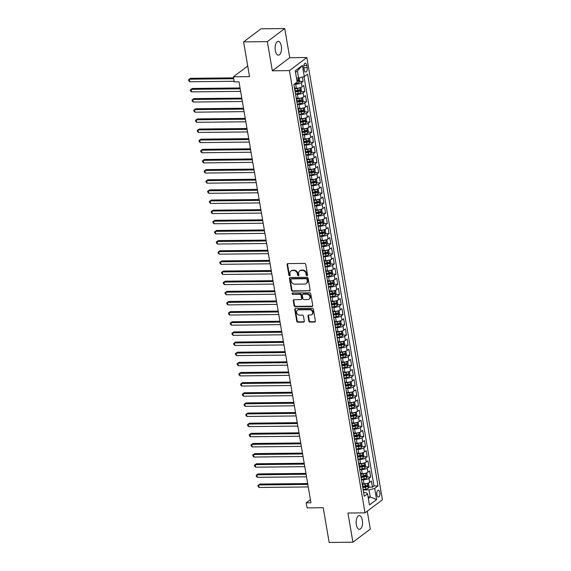 <?xml version="1.0" encoding="UTF-8"?>
<svg xmlns="http://www.w3.org/2000/svg" width="571" height="571" viewBox="0 0 571 571"><rect width="100%" height="100%" fill="white"/><g stroke="black" fill="none" stroke-linecap="round" stroke-linejoin="round"><path stroke-width="0.86" d="M307.005 275.686A0.735 0.621 -126.9 0 0 307.541 274.986L305.728 264.402A1.056 0.885 -126.9 0 0 304.629 263.417L287.841 263.602A1.056 0.885 -126.9 0 0 287.077 264.601L288.883 275.186A0.735 0.621 -126.9 0 0 290.189 275.172L289.954 273.802A3.376 2.826 -126.9 0 1 290.91 271.068A3.376 2.826 -126.9 0 1 292.395 270.583L293.794 270.568A3.376 2.826 -126.9 0 1 297.327 273.723L297.555 275.094A0.735 0.621 -126.9 0 0 298.861 275.079L298.633 273.709A3.376 2.826 -126.9 0 1 299.589 270.975A3.376 2.826 -126.9 0 1 301.067 270.49L302.466 270.476A3.376 2.826 -126.9 0 1 305.999 273.63L306.234 274.994A0.735 0.621 -126.9 0 0 307.005 275.686M299.589 270.975L300.06 270.625A3.376 2.826 -126.9 0 1 301.538 270.133L302.937 270.119A3.376 2.826 -126.9 0 1 306.47 273.273L306.706 274.644A0.735 0.621 -126.9 0 0 307.512 275.329M287.648 263.624A1.056 0.885 -126.9 0 0 287.548 264.252L289.354 274.829A0.735 0.621 -126.9 0 0 290.161 275.522M290.91 271.068L291.381 270.718A3.376 2.826 -126.9 0 1 292.866 270.226L294.265 270.211A3.376 2.826 -126.9 0 1 297.798 273.366L298.026 274.737A0.735 0.621 -126.9 0 0 298.833 275.422M362.364 520.21A6.873 3.205 89.4 0 0 359.28 515.599A6.873 3.205 89.4 0 0 356.347 524.735A6.873 3.205 89.4 0 0 359.43 529.346A6.873 3.205 89.4 0 0 362.364 520.21M281.31 46.015A6.873 3.205 89.4 0 0 278.227 41.398A6.873 3.205 89.4 0 0 275.293 50.541A6.873 3.205 89.4 0 0 278.377 55.151A6.873 3.205 89.4 0 0 281.31 46.015M379.865 492.537A3.44 1.606 89.4 0 0 378.323 490.232A3.44 1.606 89.4 0 0 376.853 494.8A3.44 1.606 89.4 0 0 378.395 497.105A3.44 1.606 89.4 0 0 379.865 492.537M308.832 321.073A1.056 0.885 -126.9 0 0 309.932 322.065L314.642 322.008A1.056 0.885 -126.9 0 0 315.406 321.009L313.393 309.261A1.056 0.885 -126.9 0 0 312.294 308.269L295.507 308.454A1.056 0.885 -126.9 0 0 294.743 309.461L296.749 321.209A1.056 0.885 -126.9 0 0 297.855 322.194L303.544 322.13A1.056 0.885 -126.9 0 0 304.307 321.123L303.444 316.098A1.056 0.885 -126.9 0 0 302.345 315.113L299.525 315.142A2.819 2.363 -126.9 0 1 296.792 313.229A2.819 2.363 -126.9 0 1 297.37 310.224A2.819 2.363 -126.9 0 1 298.612 309.817L309.66 309.696A2.819 2.363 -126.9 0 1 312.394 311.609A2.819 2.363 -126.9 0 1 311.816 314.614A2.819 2.363 -126.9 0 1 310.574 315.021L308.733 315.042A1.056 0.885 -126.9 0 0 307.969 316.048L308.832 321.073L309.296 320.724A1.056 0.885 -126.9 0 0 310.403 321.709L315.113 321.659A1.056 0.885 -126.9 0 0 315.306 321.637M267.349 41.626L272.331 70.79L289.725 57.714L284.743 28.55L267.349 41.626L243.596 41.883L249.534 76.621L233.382 76.799L234.246 81.867L238.999 81.817L310.952 502.758L306.199 502.808L307.07 507.883L323.222 507.712L329.16 542.45L352.914 542.193L370.308 529.117L367.246 511.188M272.331 70.79L289.44 70.604L365.033 512.851L347.925 513.036L352.914 542.193M309.346 291.046A1.056 0.885 -126.9 0 0 310.11 290.039L308.104 278.291A1.056 0.885 -126.9 0 0 306.998 277.306L290.211 277.485A1.056 0.885 -126.9 0 0 289.447 278.491L291.46 290.239A1.056 0.885 -126.9 0 0 292.559 291.224L309.817 290.696A1.056 0.885 -126.9 0 0 310.01 290.668M310.752 293.772L312.758 305.521A1.056 0.885 -126.9 0 1 311.994 306.527L295.207 306.713A1.056 0.885 -126.9 0 1 294.108 305.721L293.244 300.696A1.056 0.885 -126.9 0 1 294.008 299.689L300.817 299.618A1.056 0.885 -126.9 0 0 301.581 298.612L301.01 295.278A1.056 0.885 -126.9 0 0 299.903 294.293L292.816 294.365A0.735 0.621 -126.9 0 1 292.58 292.973L309.646 292.787A1.056 0.885 -126.9 0 1 310.752 293.772M243.596 41.883L260.99 28.807L284.743 28.55M368.78 487.199L372.428 487.163L371.386 481.075L369.673 482.367L368.973 478.312A4.297 1.235 170.3 0 1 363.292 479.761L361.45 479.783M367.046 477.056L370.693 477.021L369.651 470.932L367.938 472.224L367.239 468.163A4.297 1.235 170.3 0 1 361.564 469.619L359.716 469.64M365.312 466.914L368.959 466.878L367.917 460.79L366.204 462.082L365.511 458.021A4.297 1.235 170.3 0 1 359.83 459.477L357.981 459.498M363.577 456.771L367.224 456.736L366.182 450.647L364.469 451.939L363.777 447.878A4.297 1.235 170.3 0 1 358.096 449.334L356.247 449.356M361.85 446.629L365.49 446.586L364.448 440.505L362.735 441.797L362.043 437.736A4.297 1.235 170.3 0 1 356.361 439.192L354.512 439.213M360.115 436.487L363.756 436.444L362.713 430.363L361 431.647L360.308 427.593A4.297 1.235 170.3 0 1 354.627 429.049L352.778 429.071M358.381 426.344L362.021 426.301L360.986 420.22L359.266 421.505L358.574 417.451A4.297 1.235 170.3 0 1 352.892 418.907L351.044 418.921M356.647 416.202L360.287 416.159L359.252 410.071L357.532 411.363L356.839 407.309A4.297 1.235 170.3 0 1 351.158 408.765L349.309 408.779M354.912 406.052L358.552 406.017L357.517 399.928L355.797 401.22L355.105 397.166A4.297 1.235 170.3 0 1 349.423 398.615L347.575 398.637M353.178 395.91L356.825 395.874L355.783 389.786L354.063 391.078L353.37 387.024A4.297 1.235 170.3 0 1 347.689 388.473L345.84 388.494M351.443 385.768L355.091 385.732L354.049 379.644L352.328 380.936L351.636 376.874A4.297 1.235 170.3 0 1 345.955 378.33L344.113 378.352M349.709 375.625L353.356 375.59L352.314 369.501L350.601 370.793L349.902 366.732A4.297 1.235 170.3 0 1 344.22 368.188L342.379 368.209M347.975 365.483L351.622 365.447L350.58 359.359L348.867 360.651L348.167 356.589A4.297 1.235 170.3 0 1 342.486 358.046L340.644 358.067M346.24 355.34L349.887 355.298L348.845 349.216L347.132 350.508L346.44 346.447A4.297 1.235 170.3 0 1 340.759 347.903L338.91 347.925M344.506 345.198L348.153 345.155L347.111 339.074L345.398 340.359L344.706 336.305A4.297 1.235 170.3 0 1 339.024 337.761L337.175 337.782M342.771 335.056L346.419 335.013L345.376 328.932L343.663 330.216L342.971 326.162A4.297 1.235 170.3 0 1 337.29 327.618L335.441 327.633M341.044 324.913L344.684 324.87L343.642 318.782L341.929 320.074L341.237 316.02A4.297 1.235 170.3 0 1 335.555 317.476L333.707 317.49M339.31 314.764L342.95 314.728L341.908 308.64L340.195 309.932L339.502 305.878A4.297 1.235 170.3 0 1 333.821 307.326L331.972 307.348M337.575 304.621L341.215 304.586L340.18 298.497L338.46 299.789L337.768 295.735A4.297 1.235 170.3 0 1 332.086 297.184L330.238 297.205M335.841 294.479L339.481 294.443L338.446 288.355L336.726 289.647L336.034 285.586A4.297 1.235 170.3 0 1 330.352 287.042L328.503 287.063M334.106 284.337L337.746 284.301L336.712 278.213L334.991 279.505L334.299 275.443A4.297 1.235 170.3 0 1 328.618 276.899L326.769 276.921M332.372 274.194L336.019 274.159L334.977 268.07L333.257 269.362L332.565 265.301A4.297 1.235 170.3 0 1 326.883 266.757L325.035 266.778M330.638 264.052L334.285 264.009L333.243 257.928L331.523 259.22L330.83 255.158A4.297 1.235 170.3 0 1 325.149 256.615L323.307 256.636M328.903 253.909L332.55 253.867L331.508 247.785L329.795 249.07L329.096 245.016A4.297 1.235 170.3 0 1 323.414 246.472L321.573 246.494M327.169 243.767L330.816 243.724L329.774 237.643L328.061 238.928L327.361 234.874A4.297 1.235 170.3 0 1 321.68 236.33L319.839 236.344M325.434 233.625L329.082 233.582L328.04 227.494L326.327 228.785L325.634 224.731A4.297 1.235 170.3 0 1 319.953 226.187L318.104 226.202M323.7 223.475L327.347 223.439L326.305 217.351L324.592 218.643L323.9 214.589A4.297 1.235 170.3 0 1 318.218 216.038L316.37 216.059M321.973 213.333L325.613 213.297L324.571 207.209L322.858 208.501L322.165 204.439A4.297 1.235 170.3 0 1 316.484 205.895L314.635 205.917M320.238 203.19L323.878 203.155L322.836 197.066L321.123 198.358L320.431 194.297A4.297 1.235 170.3 0 1 314.749 195.753L312.901 195.774M318.504 193.048L322.144 193.012L321.102 186.924L319.389 188.216L318.697 184.155A4.297 1.235 170.3 0 1 313.015 185.611L311.166 185.632M316.769 182.906L320.41 182.87L319.375 176.782L317.654 178.073L316.962 174.012A4.297 1.235 170.3 0 1 311.281 175.468L309.432 175.49M315.035 172.763L318.675 172.72L317.64 166.639L315.92 167.924L315.228 163.87A4.297 1.235 170.3 0 1 309.546 165.326L307.698 165.347M313.301 162.621L316.941 162.578L315.906 156.497L314.186 157.782L313.493 153.727A4.297 1.235 170.3 0 1 307.812 155.184L305.963 155.205M311.566 152.478L315.213 152.436L314.171 146.354L312.451 147.639L311.759 143.585A4.297 1.235 170.3 0 1 306.077 145.041L304.229 145.055M309.832 142.336L313.479 142.293L312.437 136.205L310.717 137.497L310.024 133.443A4.297 1.235 170.3 0 1 304.343 134.899L302.502 134.913M308.097 132.186L311.745 132.151L310.703 126.063L308.99 127.354L308.29 123.3A4.297 1.235 170.3 0 1 302.609 124.749L300.767 124.771M306.363 122.044L310.01 122.008L308.968 115.92L307.255 117.212L306.556 113.151A4.297 1.235 170.3 0 1 300.881 114.607L299.033 114.628M304.629 111.902L308.276 111.866L307.234 105.778L305.521 107.07L304.828 103.008A4.297 1.235 170.3 0 1 299.147 104.464L297.298 104.486M302.894 101.759L306.541 101.724L305.499 95.635L303.786 96.927L303.094 92.866A4.297 1.235 170.3 0 1 297.412 94.322L295.564 94.343M301.167 91.617L304.807 91.574L303.765 85.493L302.052 86.785A4.297 1.235 170.3 0 1 296.37 88.234L294.793 88.255M369.673 482.367A4.297 1.235 -9.7 0 1 363.991 483.823L362.407 483.837M367.938 472.224A4.297 1.235 -9.7 0 1 362.257 473.68L360.672 473.694M366.204 462.082A4.297 1.235 -9.7 0 1 360.522 463.538L358.938 463.552M364.469 451.939A4.297 1.235 -9.7 0 1 358.788 453.388L357.203 453.41M362.735 441.797A4.297 1.235 -9.7 0 1 357.053 443.246L355.476 443.267M361 431.647A4.297 1.235 -9.7 0 1 355.319 433.103L353.742 433.125M359.266 421.505A4.297 1.235 -9.7 0 1 353.585 422.961L352.007 422.975M357.532 411.363A4.297 1.235 -9.7 0 1 351.85 412.819L350.273 412.833M355.797 401.22A4.297 1.235 -9.7 0 1 350.116 402.676L348.538 402.691M354.063 391.078A4.297 1.235 -9.7 0 1 348.381 392.534L346.804 392.548M352.328 380.936A4.297 1.235 -9.7 0 1 346.647 382.392L345.07 382.406M350.601 370.793A4.297 1.235 -9.7 0 1 344.92 372.249L343.335 372.263M348.867 360.651A4.297 1.235 -9.7 0 1 343.185 362.1L341.601 362.121M347.132 350.508A4.297 1.235 -9.7 0 1 341.451 351.957L339.866 351.979M345.398 340.359A4.297 1.235 -9.7 0 1 339.716 341.815L338.132 341.836M343.663 330.216A4.297 1.235 -9.7 0 1 337.982 331.672L336.405 331.687M341.929 320.074A4.297 1.235 -9.7 0 1 336.248 321.53L334.67 321.544M340.195 309.932A4.297 1.235 -9.7 0 1 334.513 311.388L332.936 311.402M338.46 299.789A4.297 1.235 -9.7 0 1 332.779 301.245L331.201 301.26M336.726 289.647A4.297 1.235 -9.7 0 1 331.044 291.103L329.467 291.117M334.991 279.505A4.297 1.235 -9.7 0 1 329.31 280.961L327.733 280.975M333.257 269.362A4.297 1.235 -9.7 0 1 327.576 270.811L325.998 270.832M331.523 259.22A4.297 1.235 -9.7 0 1 325.841 260.669L324.264 260.69M329.795 249.07A4.297 1.235 -9.7 0 1 324.114 250.526L322.529 250.548M328.061 238.928A4.297 1.235 -9.7 0 1 322.379 240.384L320.795 240.398M326.327 228.785A4.297 1.235 -9.7 0 1 320.645 230.241L319.061 230.256M324.592 218.643A4.297 1.235 -9.7 0 1 318.911 220.099L317.326 220.113M322.858 208.501A4.297 1.235 -9.7 0 1 317.176 209.957L315.599 209.971M321.123 198.358A4.297 1.235 -9.7 0 1 315.442 199.814L313.864 199.829M319.389 188.216A4.297 1.235 -9.7 0 1 313.707 189.672L312.13 189.686M317.654 178.073A4.297 1.235 -9.7 0 1 311.973 179.522L310.396 179.544M315.92 167.924A4.297 1.235 -9.7 0 1 310.239 169.38L308.661 169.401M314.186 157.782A4.297 1.235 -9.7 0 1 308.504 159.238L306.927 159.259M312.451 147.639A4.297 1.235 -9.7 0 1 306.77 149.095L305.192 149.11M310.717 137.497A4.297 1.235 -9.7 0 1 305.035 138.953L303.458 138.967M308.99 127.354A4.297 1.235 -9.7 0 1 303.308 128.81L301.724 128.825M307.255 117.212A4.297 1.235 -9.7 0 1 301.574 118.668L299.989 118.682M305.521 107.07A4.297 1.235 -9.7 0 1 299.839 108.526L298.255 108.54M303.786 96.927A4.297 1.235 -9.7 0 1 298.105 98.383L296.52 98.398M303.893 67.635L304.272 69.869A3.333 1.556 89.4 0 0 305.763 72.103A3.333 1.556 89.4 0 0 307.184 67.678L306.805 65.444A3.333 1.556 89.4 0 0 305.314 63.21A3.333 1.556 89.4 0 0 303.893 67.635M289.44 70.604L306.834 57.528L382.427 499.775L365.033 512.851M372.428 487.163L373.998 485.978L377.995 485.935L307.598 74.123L304.307 76.593L298.626 78.049L296.499 78.07M377.995 485.935L374.697 488.412L376.61 499.568L369.458 504.942L367.553 493.779L364.262 496.256L293.872 84.444L297.163 81.967L295.257 70.811L302.402 65.437L304.307 76.593M299.432 81.475L303.073 81.432L301.36 82.724A4.297 1.235 170.3 0 1 295.678 84.18L294.201 84.194M294.315 87.042A4.297 1.235 170.3 0 1 294.643 87.413L295.343 91.474A4.297 1.235 170.3 0 1 295.15 91.938M294.643 87.413A4.297 1.235 170.3 0 1 294.458 87.877M304.807 91.574L303.094 92.866M306.541 101.724L304.828 103.008M308.276 111.866L306.556 113.151M310.01 122.008L308.29 123.3M311.745 132.151L310.024 133.443M313.479 142.293L311.759 143.585M315.213 152.436L313.493 153.727M316.941 162.578L315.228 163.87M318.675 172.72L316.962 174.012M320.41 182.87L318.697 184.155M322.144 193.012L320.431 194.297M323.878 203.155L322.165 204.439M325.613 213.297L323.9 214.589M327.347 223.439L325.634 224.731M329.082 233.582L327.361 234.874M330.816 243.724L329.096 245.016M332.55 253.867L330.83 255.158M334.285 264.009L332.565 265.301M336.019 274.159L334.299 275.443M337.746 284.301L336.034 285.586M339.481 294.443L337.768 295.735M341.215 304.586L339.502 305.878M342.95 314.728L341.237 316.02M344.684 324.87L342.971 326.162M346.419 335.013L344.706 336.305M348.153 345.155L346.44 346.447M349.887 355.298L348.167 356.589M351.622 365.447L349.902 366.732M353.356 375.59L351.636 376.874M355.091 385.732L353.37 387.024M356.825 395.874L355.105 397.166M358.552 406.017L356.839 407.309M360.287 416.159L358.574 417.451M362.021 426.301L360.308 427.593M363.756 436.444L362.043 437.736M365.49 446.586L363.777 447.878M367.224 456.736L365.511 458.021M368.959 466.878L367.239 468.163M370.693 477.021L368.973 478.312M373.998 485.978L304.036 76.664M303.073 81.432L302.33 77.099M368.102 496.984L370.236 496.963L369.016 489.861L363.185 489.925M298.626 78.049L297.412 70.954L295.521 72.374M289.725 57.714L306.834 57.528M310.417 499.639L306.199 502.808M247.721 66.015L233.382 76.799M368.345 498.383L370.236 496.963L376.61 499.568M363.613 492.43L365.633 492.409L367.553 493.779M296.049 97.184A4.297 1.235 170.3 0 1 296.378 97.555A4.297 1.235 170.3 0 1 296.192 98.019M297.784 107.327A4.297 1.235 170.3 0 1 298.112 107.698A4.297 1.235 170.3 0 1 297.926 108.162M296.884 102.081A4.297 1.235 -9.7 0 0 297.077 101.617L296.378 97.555M299.518 117.469A4.297 1.235 170.3 0 1 299.846 117.847A4.297 1.235 170.3 0 1 299.661 118.304M298.619 112.223A4.297 1.235 -9.7 0 0 298.804 111.759L298.112 107.698M301.252 127.611A4.297 1.235 170.3 0 1 301.581 127.99A4.297 1.235 170.3 0 1 301.395 128.454M300.353 122.365A4.297 1.235 -9.7 0 0 300.539 121.901L299.846 117.847M302.987 137.754A4.297 1.235 170.3 0 1 303.315 138.132A4.297 1.235 170.3 0 1 303.13 138.596M302.088 132.508A4.297 1.235 -9.7 0 0 302.273 132.044L301.581 127.99M304.721 147.896A4.297 1.235 170.3 0 1 305.05 148.274A4.297 1.235 170.3 0 1 304.864 148.738M303.822 142.65A4.297 1.235 -9.7 0 0 304.008 142.186L303.315 138.132M306.449 158.039A4.297 1.235 170.3 0 1 306.784 158.417A4.297 1.235 170.3 0 1 306.591 158.881M305.556 152.792A4.297 1.235 -9.7 0 0 305.742 152.329L305.05 148.274M308.183 168.188A4.297 1.235 170.3 0 1 308.518 168.559A4.297 1.235 170.3 0 1 308.326 169.023M307.291 162.935A4.297 1.235 -9.7 0 0 307.476 162.471L306.784 158.417M309.917 178.33A4.297 1.235 170.3 0 1 310.253 178.702A4.297 1.235 170.3 0 1 310.06 179.166M309.025 173.077A4.297 1.235 -9.7 0 0 309.211 172.62L308.518 168.559M311.652 188.473A4.297 1.235 170.3 0 1 311.987 188.844A4.297 1.235 170.3 0 1 311.795 189.308M310.752 183.227A4.297 1.235 -9.7 0 0 310.945 182.763L310.253 178.702M313.386 198.615A4.297 1.235 170.3 0 1 313.722 198.986A4.297 1.235 170.3 0 1 313.529 199.45M312.487 193.369A4.297 1.235 -9.7 0 0 312.68 192.905L311.987 188.844M315.121 208.758A4.297 1.235 170.3 0 1 315.449 209.136A4.297 1.235 170.3 0 1 315.263 209.593M314.221 203.512A4.297 1.235 -9.7 0 0 314.414 203.048L313.722 198.986M316.855 218.9A4.297 1.235 170.3 0 1 317.183 219.278A4.297 1.235 170.3 0 1 316.998 219.742M315.956 213.654A4.297 1.235 -9.7 0 0 316.148 213.19L315.449 209.136M318.589 229.042A4.297 1.235 170.3 0 1 318.918 229.421A4.297 1.235 170.3 0 1 318.732 229.885M317.69 223.796A4.297 1.235 -9.7 0 0 317.883 223.332L317.183 219.278M320.324 239.185A4.297 1.235 170.3 0 1 320.652 239.563A4.297 1.235 170.3 0 1 320.467 240.027M319.425 233.939A4.297 1.235 -9.7 0 0 319.61 233.475L318.918 229.421M322.058 249.334A4.297 1.235 170.3 0 1 322.387 249.705A4.297 1.235 170.3 0 1 322.201 250.169M321.159 244.081A4.297 1.235 -9.7 0 0 321.345 243.617L320.652 239.563M323.793 259.477A4.297 1.235 170.3 0 1 324.121 259.848A4.297 1.235 170.3 0 1 323.935 260.312M322.893 254.223A4.297 1.235 -9.7 0 0 323.079 253.76L322.387 249.705M325.52 269.619A4.297 1.235 170.3 0 1 325.855 269.99A4.297 1.235 170.3 0 1 325.67 270.454M324.628 264.366A4.297 1.235 -9.7 0 0 324.813 263.909L324.121 259.848M327.254 279.761A4.297 1.235 170.3 0 1 327.59 280.133A4.297 1.235 170.3 0 1 327.397 280.597M326.362 274.515A4.297 1.235 -9.7 0 0 326.548 274.051L325.855 269.99M328.989 289.904A4.297 1.235 170.3 0 1 329.324 290.275A4.297 1.235 170.3 0 1 329.132 290.739M328.097 284.658A4.297 1.235 -9.7 0 0 328.282 284.194L327.59 280.133M330.723 300.046A4.297 1.235 170.3 0 1 331.059 300.425A4.297 1.235 170.3 0 1 330.866 300.881M329.831 294.8A4.297 1.235 -9.7 0 0 330.017 294.336L329.324 290.275M332.458 310.189A4.297 1.235 170.3 0 1 332.793 310.567A4.297 1.235 170.3 0 1 332.6 311.031M331.558 304.943A4.297 1.235 -9.7 0 0 331.751 304.479L331.059 300.425M334.192 320.331A4.297 1.235 170.3 0 1 334.52 320.709A4.297 1.235 170.3 0 1 334.335 321.173M333.293 315.085A4.297 1.235 -9.7 0 0 333.485 314.621L332.793 310.567M335.926 330.473A4.297 1.235 170.3 0 1 336.255 330.852A4.297 1.235 170.3 0 1 336.069 331.316M335.027 325.227A4.297 1.235 -9.7 0 0 335.22 324.763L334.52 320.709M337.661 340.623A4.297 1.235 170.3 0 1 337.989 340.994A4.297 1.235 170.3 0 1 337.804 341.458M336.762 335.37A4.297 1.235 -9.7 0 0 336.954 334.906L336.255 330.852M339.395 350.765A4.297 1.235 170.3 0 1 339.724 351.136A4.297 1.235 170.3 0 1 339.538 351.6M338.496 345.512A4.297 1.235 -9.7 0 0 338.682 345.048L337.989 340.994M341.13 360.908A4.297 1.235 170.3 0 1 341.458 361.279A4.297 1.235 170.3 0 1 341.272 361.743M340.23 355.654A4.297 1.235 -9.7 0 0 340.416 355.198L339.724 351.136M342.864 371.05A4.297 1.235 170.3 0 1 343.192 371.421A4.297 1.235 170.3 0 1 343.007 371.885M341.965 365.804A4.297 1.235 -9.7 0 0 342.15 365.34L341.458 361.279M344.599 381.192A4.297 1.235 170.3 0 1 344.927 381.564A4.297 1.235 170.3 0 1 344.741 382.028M343.699 375.946A4.297 1.235 -9.7 0 0 343.885 375.482L343.192 371.421M346.326 391.335A4.297 1.235 170.3 0 1 346.661 391.713A4.297 1.235 170.3 0 1 346.476 392.17M345.434 386.089A4.297 1.235 -9.7 0 0 345.619 385.625L344.927 381.564M348.06 401.477A4.297 1.235 170.3 0 1 348.396 401.856A4.297 1.235 170.3 0 1 348.203 402.319M347.168 396.231A4.297 1.235 -9.7 0 0 347.354 395.767L346.661 391.713M349.795 411.62A4.297 1.235 170.3 0 1 350.13 411.998A4.297 1.235 170.3 0 1 349.937 412.462M348.902 406.374A4.297 1.235 -9.7 0 0 349.088 405.91L348.396 401.856M351.529 421.762A4.297 1.235 170.3 0 1 351.864 422.14A4.297 1.235 170.3 0 1 351.672 422.604M350.637 416.516A4.297 1.235 -9.7 0 0 350.822 416.052L350.13 411.998M353.263 431.912A4.297 1.235 170.3 0 1 353.599 432.283A4.297 1.235 170.3 0 1 353.406 432.747M352.364 426.658A4.297 1.235 -9.7 0 0 352.557 426.194L351.864 422.14M354.998 442.054A4.297 1.235 170.3 0 1 355.326 442.425A4.297 1.235 170.3 0 1 355.141 442.889M354.099 436.801A4.297 1.235 -9.7 0 0 354.291 436.337L353.599 432.283M356.732 452.196A4.297 1.235 170.3 0 1 357.061 452.567A4.297 1.235 170.3 0 1 356.875 453.031M355.833 446.95A4.297 1.235 -9.7 0 0 356.026 446.486L355.326 442.425M358.467 462.339A4.297 1.235 170.3 0 1 358.795 462.71A4.297 1.235 170.3 0 1 358.609 463.174M357.567 457.093A4.297 1.235 -9.7 0 0 357.76 456.629L357.061 452.567M360.201 472.481A4.297 1.235 170.3 0 1 360.529 472.852A4.297 1.235 170.3 0 1 360.344 473.316M359.302 467.235A4.297 1.235 -9.7 0 0 359.487 466.771L358.795 462.71M361.935 482.623A4.297 1.235 170.3 0 1 362.264 483.002A4.297 1.235 170.3 0 1 362.078 483.466M361.036 477.377A4.297 1.235 -9.7 0 0 361.222 476.913L360.529 472.852M362.771 487.52A4.297 1.235 -9.7 0 0 362.956 487.056L362.264 483.002M369.016 489.861L374.697 488.412M297.412 70.954L302.402 65.437M290.018 277.513A1.056 0.885 -126.9 0 0 289.918 278.141L291.931 289.89A1.056 0.885 -126.9 0 0 293.03 290.875L309.817 290.696M306.984 279.405A0.735 0.621 -126.9 0 0 306.213 278.712L291.474 278.869A0.735 0.621 -126.9 0 0 290.946 279.576L291.189 281.018A3.376 2.826 -126.9 0 0 294.722 284.172L304.793 284.065A3.376 2.826 -126.9 0 0 306.277 283.573A3.376 2.826 -126.9 0 0 307.234 280.846L306.984 279.405L307.455 279.048A0.735 0.621 -126.9 0 0 306.684 278.363L306.213 278.712M291.153 278.976L291.624 278.627A0.735 0.621 -126.9 0 1 291.945 278.52L306.684 278.363M306.277 283.573L306.748 283.223A3.376 2.826 -126.9 0 0 307.705 280.489L307.234 280.846M307.455 279.048L307.705 280.489M293.815 299.718A1.056 0.885 -126.9 0 0 293.715 300.346L294.572 305.371A1.056 0.885 -126.9 0 0 295.678 306.356L312.465 306.177A1.056 0.885 -126.9 0 0 312.658 306.149M301.281 299.461L301.752 299.111A1.056 0.885 -126.9 0 0 302.052 298.255L301.481 294.921A1.056 0.885 -126.9 0 0 300.375 293.937L292.816 294.365M292.545 292.973A0.735 0.621 -126.9 0 0 293.287 294.015M307.883 299.539A2.819 2.363 -126.9 0 0 309.118 299.133A2.819 2.363 -126.9 0 0 309.703 296.128A2.819 2.363 -126.9 0 0 306.97 294.215L303.08 294.258A1.056 0.885 -126.9 0 0 302.316 295.264L302.887 298.597A1.056 0.885 -126.9 0 0 303.986 299.582L307.883 299.539M309.118 299.133L309.589 298.776A2.819 2.363 -126.9 0 0 310.174 295.771A2.819 2.363 -126.9 0 0 307.441 293.858L306.97 294.215M302.616 294.408L303.087 294.058A1.056 0.885 -126.9 0 1 303.544 293.901L307.441 293.858M308.54 315.071A1.056 0.885 -126.9 0 0 308.44 315.692L309.296 320.724M311.816 314.614L312.287 314.264A2.819 2.363 -126.9 0 0 312.865 311.252A2.819 2.363 -126.9 0 0 310.132 309.346L309.66 309.696M297.37 310.224L297.841 309.867A2.819 2.363 -126.9 0 1 299.083 309.461L310.132 309.346M295.314 308.476A1.056 0.885 -126.9 0 0 295.214 309.104L297.22 320.852A1.056 0.885 -126.9 0 0 298.326 321.837L304.015 321.78A1.056 0.885 -126.9 0 0 304.207 321.751M299.211 77.899L299.711 80.832L298.947 82.559A2.848 0.814 170.3 0 1 296.47 83.387L294.95 83.63M233.56 77.863L190.5 78.32L189.329 79.205L189.758 81.746L234.146 81.268M297.041 81.275A2.848 0.814 -9.7 0 0 298.148 80.896L297.941 79.676A2.848 0.814 170.3 0 1 296.834 80.061M233.71 78.734L189.329 79.205L188.573 79.719L190.5 78.32M189.758 81.746L188.751 80.732L188.573 79.719M299.49 87.827A2.848 0.814 170.3 0 1 297.341 88.462L294.893 88.848M296.185 88.241L294.822 88.455M300.011 87.684L300.931 87.934L301.445 90.975L300.681 92.702A2.848 0.814 170.3 0 1 298.205 93.53L295.5 93.965M240.048 87.955L192.234 88.469L191.064 89.347L191.492 91.888L240.627 91.36M295.171 92.038L297.876 91.603A2.848 0.814 -9.7 0 0 299.882 91.039L299.675 89.818A2.848 0.814 170.3 0 1 297.669 90.389L295.221 90.775M298.305 89.833L298.512 91.053A1.449 0.414 170.3 0 1 297.869 91.203L295.335 91.603M240.198 88.826L191.064 89.347L190.307 89.861L192.234 88.469M191.492 91.888L190.478 90.875L190.307 89.861M301.224 97.969A2.848 0.814 170.3 0 1 299.068 98.605L296.627 98.99M297.919 98.383L296.556 98.597M301.745 97.827L302.659 98.076L303.18 101.124L302.416 102.844A2.848 0.814 170.3 0 1 299.939 103.679L297.234 104.108M241.783 98.098L193.969 98.612L192.791 99.497L193.226 102.031L242.361 101.502M296.906 102.18L299.611 101.752A2.848 0.814 -9.7 0 0 301.616 101.181L301.409 99.968A2.848 0.814 170.3 0 1 299.404 100.532L296.956 100.917M300.039 99.982L300.246 101.195A1.449 0.414 170.3 0 1 299.604 101.345L297.07 101.745M241.933 98.969L192.791 99.497L192.042 100.004L193.969 98.612M193.226 102.031L192.213 101.017L192.042 100.004M302.958 108.112A2.848 0.814 170.3 0 1 300.803 108.747L298.362 109.132M299.654 108.526L298.29 108.74M303.479 107.969L304.393 108.219L304.914 111.266L304.15 112.987A2.848 0.814 170.3 0 1 301.674 113.822L298.968 114.25M243.517 108.24L195.703 108.754L194.525 109.639L194.961 112.173L244.095 111.645M298.633 112.323L301.345 111.895A2.848 0.814 -9.7 0 0 303.351 111.324L303.144 110.11A2.848 0.814 170.3 0 1 301.131 110.674L298.69 111.059M301.774 110.124L301.98 111.338A1.449 0.414 170.3 0 1 301.331 111.488L298.804 111.887M243.66 109.111L194.525 109.639L193.776 110.146L195.703 108.754M194.961 112.173L193.947 111.159L193.776 110.146M304.693 118.254A2.848 0.814 170.3 0 1 302.537 118.889L300.096 119.282M301.381 118.668L300.025 118.882M305.214 118.111L306.127 118.361L306.648 121.409L305.885 123.129A2.848 0.814 170.3 0 1 303.408 123.964L300.703 124.392M245.252 118.383L197.438 118.896L196.26 119.782L196.695 122.315L245.83 121.787M300.367 122.465L303.08 122.037A2.848 0.814 -9.7 0 0 305.085 121.466L304.878 120.253A2.848 0.814 170.3 0 1 302.866 120.816L300.425 121.209M303.508 120.267L303.715 121.48A1.449 0.414 170.3 0 1 303.065 121.63L300.539 122.03M245.394 119.253L196.26 119.782L195.51 120.288L197.438 118.896M196.695 122.315L195.682 121.302L195.51 120.288M306.42 128.396A2.848 0.814 170.3 0 1 304.272 129.032L301.823 129.424M303.115 128.81L301.759 129.025M306.948 128.254L307.862 128.511L308.383 131.551L307.619 133.271A2.848 0.814 170.3 0 1 305.142 134.106L302.43 134.535M246.979 128.525L199.172 129.039L197.994 129.924L198.43 132.458L247.564 131.93M302.102 132.608L304.807 132.179A2.848 0.814 -9.7 0 0 306.82 131.608L306.606 130.395A2.848 0.814 170.3 0 1 304.6 130.959L302.159 131.351M305.242 130.409L305.449 131.623A1.449 0.414 170.3 0 1 304.8 131.773L302.273 132.172M247.129 129.396L197.994 129.924L197.245 130.431L199.172 129.039M198.43 132.458L197.416 131.444L197.245 130.431M308.154 138.539A2.848 0.814 170.3 0 1 306.006 139.174L303.558 139.567M304.85 138.953L303.494 139.167M308.683 138.396L309.596 138.653L310.117 141.694L309.346 143.414A2.848 0.814 170.3 0 1 306.877 144.249L304.165 144.677M248.713 138.667L200.906 139.181L199.729 140.066L200.164 142.6L249.299 142.072M303.836 142.75L306.541 142.322A2.848 0.814 -9.7 0 0 308.554 141.751L308.34 140.537A2.848 0.814 170.3 0 1 306.334 141.108L303.893 141.494M306.977 140.552L307.184 141.772A1.449 0.414 170.3 0 1 306.534 141.915L304.008 142.315M248.863 139.538L199.729 140.066L198.979 140.573L200.906 139.181M200.164 142.6L199.151 141.587L198.979 140.573M309.889 148.681A2.848 0.814 170.3 0 1 307.74 149.324L305.292 149.709M306.584 149.095L305.228 149.309M310.417 148.539L311.331 148.795L311.852 151.836L311.081 153.556A2.848 0.814 170.3 0 1 308.604 154.391L305.899 154.82M250.448 148.81L202.641 149.324L201.463 150.209L201.898 152.743L251.033 152.221M305.571 152.892L308.276 152.464A2.848 0.814 -9.7 0 0 310.281 151.9L310.074 150.68A2.848 0.814 170.3 0 1 308.069 151.251L305.621 151.636M308.711 150.694L308.918 151.915A1.449 0.414 170.3 0 1 308.269 152.057L305.742 152.464M250.598 149.681L201.463 150.209L200.714 150.715L202.641 149.324M201.898 152.743L200.885 151.729L200.714 150.715M311.623 158.824A2.848 0.814 170.3 0 1 309.475 159.466L307.027 159.851M308.319 159.238L306.962 159.459M312.151 158.688L313.065 158.938L313.586 161.978L312.815 163.699A2.848 0.814 170.3 0 1 310.339 164.534L307.633 164.962M252.182 158.959L204.375 159.466L203.197 160.351L203.633 162.885L252.767 162.364M307.305 163.035L310.01 162.607A2.848 0.814 -9.7 0 0 312.016 162.043L311.809 160.822A2.848 0.814 170.3 0 1 309.803 161.393L307.355 161.779M310.446 160.836L310.653 162.057A1.449 0.414 170.3 0 1 310.003 162.207L307.476 162.607M252.332 159.823L203.197 160.351L202.448 160.858L204.375 159.466M203.633 162.885L202.619 161.879L202.448 160.858M313.358 168.966A2.848 0.814 170.3 0 1 311.209 169.608L308.761 169.994M310.053 169.387L308.697 169.601M313.886 168.83L314.799 169.08L315.32 172.121L314.55 173.848A2.848 0.814 170.3 0 1 312.073 174.676L309.368 175.104M253.917 169.102L206.11 169.608L204.932 170.493L205.367 173.034L254.502 172.506M309.039 173.177L311.745 172.749A2.848 0.814 -9.7 0 0 313.75 172.185L313.543 170.965A2.848 0.814 170.3 0 1 311.538 171.536L309.089 171.921M312.18 170.979L312.387 172.199A1.449 0.414 170.3 0 1 311.737 172.349L309.211 172.749M254.066 169.965L204.932 170.493L204.175 171.007L206.11 169.608M205.367 173.034L204.354 172.021L204.175 171.007M315.092 179.116A2.848 0.814 170.3 0 1 312.944 179.751L310.496 180.136M311.787 179.53L310.431 179.744M315.62 178.973L316.534 179.223L317.055 182.263L316.284 183.99A2.848 0.814 170.3 0 1 313.807 184.826L311.102 185.254M255.651 179.244L207.837 179.758L206.666 180.636L207.102 183.177L256.236 182.649M310.774 183.327L313.479 182.891A2.848 0.814 -9.7 0 0 315.485 182.327L315.278 181.107A2.848 0.814 170.3 0 1 313.272 181.678L310.824 182.063M313.907 181.121L314.121 182.342A1.449 0.414 170.3 0 1 313.472 182.492L310.945 182.891M255.801 180.115L206.666 180.636L205.91 181.15L207.837 179.758M207.102 183.177L206.088 182.163L205.91 181.15M316.826 189.258A2.848 0.814 170.3 0 1 314.678 189.893L312.23 190.279M313.522 189.672L312.159 189.886M317.355 189.115L318.268 189.365L318.789 192.413L318.018 194.133A2.848 0.814 170.3 0 1 315.542 194.968L312.837 195.396M257.385 189.386L209.571 189.9L208.401 190.785L208.829 193.319L257.971 192.791M312.508 193.469L315.213 193.041A2.848 0.814 -9.7 0 0 317.219 192.47L317.012 191.256A2.848 0.814 170.3 0 1 315.006 191.82L312.558 192.206M315.642 191.271L315.856 192.484A1.449 0.414 170.3 0 1 315.206 192.634L312.68 193.034M257.535 190.257L208.401 190.785L207.644 191.292L209.571 189.9M208.829 193.319L207.823 192.306L207.644 191.292M318.561 199.4A2.848 0.814 170.3 0 1 316.413 200.036L313.964 200.421M315.256 199.814L313.893 200.028M319.089 199.258L320.003 199.507L320.517 202.555L319.753 204.275A2.848 0.814 170.3 0 1 317.276 205.11L314.571 205.539M259.12 199.529L211.306 200.043L210.135 200.928L210.563 203.462L259.698 202.933M314.243 203.611L316.948 203.183A2.848 0.814 -9.7 0 0 318.953 202.612L318.746 201.399A2.848 0.814 170.3 0 1 316.741 201.963L314.293 202.348M317.376 201.413L317.583 202.626A1.449 0.414 170.3 0 1 316.941 202.776L314.407 203.176M259.27 200.4L210.135 200.928L209.379 201.435L211.306 200.043M210.563 203.462L209.557 202.448L209.379 201.435M320.295 209.543A2.848 0.814 170.3 0 1 318.14 210.178L315.699 210.571M316.991 209.957L315.627 210.171M320.816 209.4L321.737 209.65L322.251 212.697L321.487 214.418A2.848 0.814 170.3 0 1 319.011 215.253L316.305 215.681M260.854 209.671L213.04 210.185L211.87 211.07L212.298 213.604L261.432 213.076M315.977 213.754L318.682 213.326A2.848 0.814 -9.7 0 0 320.688 212.755L320.481 211.541A2.848 0.814 170.3 0 1 318.475 212.105L316.027 212.498M319.11 211.555L319.317 212.769A1.449 0.414 170.3 0 1 318.675 212.919L316.141 213.318M261.004 210.542L211.87 211.07L211.113 211.577L213.04 210.185M212.298 213.604L211.284 212.59L211.113 211.577M322.03 219.685A2.848 0.814 170.3 0 1 319.874 220.32L317.433 220.713M318.725 220.099L317.362 220.313M322.551 219.542L323.464 219.799L323.985 222.84L323.222 224.56A2.848 0.814 170.3 0 1 320.745 225.395L318.04 225.823M262.589 219.814L214.775 220.327L213.597 221.213L214.032 223.746L263.167 223.218M317.712 223.896L320.417 223.468A2.848 0.814 -9.7 0 0 322.422 222.897L322.215 221.684A2.848 0.814 170.3 0 1 320.21 222.247L317.762 222.64M320.845 221.698L321.052 222.911A1.449 0.414 170.3 0 1 320.402 223.061L317.876 223.461M262.739 220.684L213.597 221.213L212.847 221.719L214.775 220.327M214.032 223.746L213.019 222.733L212.847 221.719M323.764 229.827A2.848 0.814 170.3 0 1 321.609 230.47L319.168 230.855M320.459 230.241L319.096 230.456M324.285 229.685L325.199 229.942L325.72 232.982L324.956 234.702A2.848 0.814 170.3 0 1 322.479 235.537L319.774 235.966M264.323 229.956L216.509 230.47L215.331 231.355L215.767 233.889L264.901 233.361M319.439 234.039L322.151 233.61A2.848 0.814 -9.7 0 0 324.157 233.047L323.95 231.826A2.848 0.814 170.3 0 1 321.937 232.397L319.496 232.782M322.579 231.84L322.786 233.061A1.449 0.414 170.3 0 1 322.137 233.204L319.61 233.603M264.466 230.827L215.331 231.355L214.582 231.862L216.509 230.47M215.767 233.889L214.753 232.875L214.582 231.862M325.499 239.97A2.848 0.814 170.3 0 1 323.343 240.612L320.902 240.998M322.187 240.384L320.831 240.605M326.02 239.827L326.933 240.084L327.454 243.125L326.691 244.845A2.848 0.814 170.3 0 1 324.214 245.68L321.509 246.108M266.057 240.098L218.243 240.612L217.066 241.497L217.501 244.031L266.636 243.51M321.173 244.181L323.885 243.753A2.848 0.814 -9.7 0 0 325.891 243.189L325.684 241.968A2.848 0.814 170.3 0 1 323.671 242.539L321.23 242.925M324.314 241.983L324.521 243.203A1.449 0.414 170.3 0 1 323.871 243.346L321.345 243.753M266.2 240.969L217.066 241.497L216.316 242.004L218.243 240.612M217.501 244.031L216.488 243.018L216.316 242.004M327.226 250.112A2.848 0.814 170.3 0 1 325.077 250.755L322.629 251.14M323.921 250.526L322.565 250.748M327.754 249.977L328.668 250.226L329.189 253.267L328.425 254.987A2.848 0.814 170.3 0 1 325.948 255.822L323.236 256.251M267.785 250.248L219.978 250.755L218.8 251.64L219.235 254.174L268.37 253.652M322.908 254.323L325.613 253.895A2.848 0.814 -9.7 0 0 327.626 253.331L327.411 252.111A2.848 0.814 170.3 0 1 325.406 252.682L322.965 253.067M326.048 252.125L326.255 253.346A1.449 0.414 170.3 0 1 325.606 253.495L323.079 253.895M267.935 251.112L218.8 251.64L218.051 252.146L219.978 250.755M219.235 254.174L218.222 253.167L218.051 252.146M328.96 260.255A2.848 0.814 170.3 0 1 326.812 260.897L324.364 261.282M325.656 260.676L324.299 260.89M329.488 260.119L330.402 260.369L330.923 263.409L330.152 265.137A2.848 0.814 170.3 0 1 327.683 265.965L324.97 266.393M269.519 260.39L221.712 260.904L220.534 261.782L220.97 264.323L270.104 263.795M324.642 264.466L327.347 264.038A2.848 0.814 -9.7 0 0 329.36 263.474L329.146 262.253A2.848 0.814 170.3 0 1 327.14 262.824L324.699 263.21M327.783 262.267L327.99 263.488A1.449 0.414 170.3 0 1 327.34 263.638L324.813 264.038M269.669 261.254L220.534 261.782L219.785 262.296L221.712 260.904M220.97 264.323L219.956 263.31L219.785 262.296M330.695 270.404A2.848 0.814 170.3 0 1 328.546 271.039L326.098 271.425M327.39 270.818L326.034 271.032M331.223 270.261L332.136 270.511L332.657 273.552L331.887 275.279A2.848 0.814 170.3 0 1 329.41 276.114L326.705 276.542M271.254 270.533L223.447 271.047L222.269 271.924L222.704 274.465L271.839 273.937M326.376 274.615L329.082 274.187A2.848 0.814 -9.7 0 0 331.087 273.616L330.88 272.396A2.848 0.814 170.3 0 1 328.875 272.967L326.426 273.352M329.517 272.41L329.724 273.63A1.449 0.414 170.3 0 1 329.074 273.78L326.548 274.18M271.403 271.403L222.269 271.924L221.519 272.438L223.447 271.047M222.704 274.465L221.691 273.452L221.519 272.438M332.429 280.547A2.848 0.814 170.3 0 1 330.281 281.182L327.833 281.567M329.124 280.961L327.768 281.175M332.957 280.404L333.871 280.654L334.392 283.701L333.621 285.421A2.848 0.814 170.3 0 1 331.144 286.257L328.439 286.685M272.988 280.675L225.181 281.189L224.003 282.074L224.439 284.608L273.573 284.08M328.111 284.758L330.816 284.329A2.848 0.814 -9.7 0 0 332.822 283.758L332.615 282.545A2.848 0.814 170.3 0 1 330.609 283.109L328.161 283.494M331.251 282.559L331.458 283.773A1.449 0.414 170.3 0 1 330.809 283.923L328.282 284.322M273.138 281.546L224.003 282.074L223.254 282.581L225.181 281.189M224.439 284.608L223.425 283.594L223.254 282.581M334.163 290.689A2.848 0.814 170.3 0 1 332.015 291.324L329.567 291.71M330.859 291.103L329.503 291.317M334.692 290.546L335.605 290.796L336.126 293.844L335.355 295.564A2.848 0.814 170.3 0 1 332.879 296.399L330.174 296.827M274.722 290.817L226.915 291.331L225.738 292.216L226.173 294.75L275.308 294.222M329.845 294.9L332.55 294.472A2.848 0.814 -9.7 0 0 334.556 293.901L334.349 292.687A2.848 0.814 170.3 0 1 332.343 293.251L329.895 293.637M332.986 292.702L333.193 293.915A1.449 0.414 170.3 0 1 332.543 294.065L330.017 294.465M274.872 291.688L225.738 292.216L224.981 292.723L226.915 291.331M226.173 294.75L225.16 293.737L224.981 292.723M335.898 300.831A2.848 0.814 170.3 0 1 333.75 301.467L331.301 301.859M332.593 301.245L331.237 301.459M336.426 300.689L337.34 300.946L337.861 303.986L337.09 305.706A2.848 0.814 170.3 0 1 334.613 306.541L331.908 306.97M276.457 300.96L228.643 301.474L227.472 302.359L227.908 304.893L277.042 304.364M331.58 305.042L334.285 304.614A2.848 0.814 -9.7 0 0 336.29 304.043L336.083 302.83A2.848 0.814 170.3 0 1 334.078 303.394L331.63 303.786M334.713 302.844L334.927 304.058A1.449 0.414 170.3 0 1 334.278 304.207L331.751 304.607M276.607 301.831L227.472 302.359L226.716 302.866L228.643 301.474M227.908 304.893L226.894 303.879L226.716 302.866M337.632 310.974A2.848 0.814 170.3 0 1 335.484 311.609L333.036 312.002M334.328 311.388L332.964 311.602M338.16 310.831L339.074 311.088L339.595 314.129L338.824 315.849A2.848 0.814 170.3 0 1 336.348 316.684L333.642 317.112M278.191 311.102L230.377 311.616L229.207 312.501L229.635 315.035L278.776 314.507M333.314 315.185L336.019 314.757A2.848 0.814 -9.7 0 0 338.025 314.186L337.818 312.972A2.848 0.814 170.3 0 1 335.812 313.536L333.364 313.929M336.447 312.987L336.662 314.2A1.449 0.414 170.3 0 1 336.012 314.35L333.485 314.749M278.341 311.973L229.207 312.501L228.45 313.008L230.377 311.616M229.635 315.035L228.628 314.021L228.45 313.008M339.367 321.116A2.848 0.814 170.3 0 1 337.218 321.759L334.77 322.144M336.062 321.53L334.699 321.744M339.895 320.973L340.808 321.23L341.322 324.271L340.559 325.991A2.848 0.814 170.3 0 1 338.082 326.826L335.377 327.254M279.926 321.245L232.111 321.759L230.941 322.644L231.369 325.177L280.504 324.649M335.049 325.327L337.754 324.899A2.848 0.814 -9.7 0 0 339.759 324.335L339.552 323.115A2.848 0.814 170.3 0 1 337.547 323.686L335.098 324.071M338.182 323.129L338.389 324.349A1.449 0.414 170.3 0 1 337.746 324.492L335.213 324.892M280.075 322.115L230.941 322.644L230.184 323.15L232.111 321.759M231.369 325.177L230.356 324.164L230.184 323.15M341.101 331.259A2.848 0.814 170.3 0 1 338.946 331.901L336.505 332.286M337.796 331.672L336.433 331.894M341.622 331.123L342.536 331.373L343.057 334.413L342.293 336.133A2.848 0.814 170.3 0 1 339.816 336.969L337.111 337.397M281.66 331.387L233.846 331.901L232.675 332.786L233.104 335.32L282.238 334.799M336.783 335.47L339.488 335.041A2.848 0.814 -9.7 0 0 341.494 334.478L341.287 333.257A2.848 0.814 170.3 0 1 339.281 333.828L336.833 334.213M339.916 333.271L340.123 334.492A1.449 0.414 170.3 0 1 339.481 334.635L336.947 335.041M281.81 332.258L232.675 332.786L231.919 333.293L233.846 331.901M233.104 335.32L232.09 334.313L231.919 333.293M342.836 341.401A2.848 0.814 170.3 0 1 340.68 342.043L338.239 342.429M339.531 341.815L338.168 342.036M343.357 341.265L344.27 341.515L344.791 344.556L344.027 346.276A2.848 0.814 170.3 0 1 341.551 347.111L338.846 347.539M283.394 341.537L235.58 342.043L234.403 342.928L234.838 345.462L283.973 344.941M338.517 345.612L341.222 345.184A2.848 0.814 -9.7 0 0 343.228 344.62L343.021 343.399A2.848 0.814 170.3 0 1 341.015 343.97L338.567 344.356M341.651 343.414L341.858 344.634A1.449 0.414 170.3 0 1 341.208 344.784L338.682 345.184M283.544 342.4L234.403 342.928L233.653 343.442L235.58 342.043M234.838 345.462L233.825 344.456L233.653 343.442M344.57 351.543A2.848 0.814 170.3 0 1 342.414 352.186L339.973 352.571M341.258 351.964L339.902 352.179M345.091 351.408L346.005 351.657L346.526 354.698L345.762 356.425A2.848 0.814 170.3 0 1 343.285 357.253L340.58 357.682M285.129 351.679L237.315 352.193L236.137 353.071L236.572 355.612L285.707 355.083M340.245 355.754L342.957 355.326A2.848 0.814 -9.7 0 0 344.963 354.762L344.756 353.542A2.848 0.814 170.3 0 1 342.743 354.113L340.302 354.498M343.385 353.556L343.592 354.777A1.449 0.414 170.3 0 1 342.943 354.926L340.416 355.326M285.272 352.543L236.137 353.071L235.388 353.585L237.315 352.193M236.572 355.612L235.559 354.598L235.388 353.585M346.304 361.693A2.848 0.814 170.3 0 1 344.149 362.328L341.708 362.713M342.993 362.107L341.636 362.321M346.825 361.55L347.739 361.8L348.26 364.848L347.496 366.568A2.848 0.814 170.3 0 1 345.02 367.403L342.315 367.831M286.863 361.821L239.049 362.335L237.871 363.213L238.307 365.754L287.441 365.226M341.979 365.904L344.691 365.476A2.848 0.814 -9.7 0 0 346.697 364.905L346.49 363.684A2.848 0.814 170.3 0 1 344.477 364.255L342.036 364.641M345.12 363.706L345.327 364.919A1.449 0.414 170.3 0 1 344.677 365.069L342.15 365.469M287.006 362.692L237.871 363.213L237.122 363.727L239.049 362.335M238.307 365.754L237.293 364.741L237.122 363.727M348.032 371.835A2.848 0.814 170.3 0 1 345.883 372.47L343.435 372.856M344.727 372.249L343.371 372.463M348.56 371.692L349.473 371.942L349.994 374.99L349.231 376.71A2.848 0.814 170.3 0 1 346.754 377.545L344.042 377.973M288.591 371.964L240.784 372.478L239.606 373.363L240.041 375.896L289.176 375.368M343.713 376.046L346.419 375.618A2.848 0.814 -9.7 0 0 348.431 375.047L348.217 373.834A2.848 0.814 170.3 0 1 346.212 374.398L343.771 374.783M346.854 373.848L347.061 375.061A1.449 0.414 170.3 0 1 346.411 375.211L343.885 375.611M288.74 372.834L239.606 373.363L238.856 373.869L240.784 372.478M240.041 375.896L239.028 374.883L238.856 373.869M349.766 381.978A2.848 0.814 170.3 0 1 347.618 382.613L345.17 382.998M346.461 382.392L345.105 382.606M350.294 381.835L351.208 382.085L351.729 385.132L350.958 386.853A2.848 0.814 170.3 0 1 348.488 387.688L345.776 388.116M290.325 382.106L242.518 382.62L241.34 383.505L241.776 386.039L290.91 385.511M345.448 386.189L348.153 385.76A2.848 0.814 -9.7 0 0 350.159 385.189L349.952 383.976A2.848 0.814 170.3 0 1 347.946 384.54L345.498 384.925M348.588 383.99L348.795 385.204A1.449 0.414 170.3 0 1 348.146 385.354L345.619 385.753M290.475 382.977L241.34 383.505L240.591 384.012L242.518 382.62M241.776 386.039L240.762 385.025L240.591 384.012M351.5 392.12A2.848 0.814 170.3 0 1 349.352 392.755L346.904 393.148M348.196 392.534L346.84 392.748M352.029 391.977L352.942 392.234L353.463 395.275L352.692 396.995A2.848 0.814 170.3 0 1 350.216 397.83L347.511 398.258M292.059 392.248L244.252 392.762L243.075 393.647L243.51 396.181L292.645 395.653M347.182 396.331L349.887 395.903A2.848 0.814 -9.7 0 0 351.893 395.332L351.686 394.118A2.848 0.814 170.3 0 1 349.68 394.682L347.232 395.075M350.323 394.133L350.53 395.346A1.449 0.414 170.3 0 1 349.88 395.496L347.354 395.896M292.209 393.119L243.075 393.647L242.325 394.154L244.252 392.762M243.51 396.181L242.497 395.168L242.325 394.154M353.235 402.262A2.848 0.814 170.3 0 1 351.086 402.898L348.638 403.29M349.93 402.676L348.574 402.89M353.763 402.12L354.677 402.377L355.198 405.417L354.427 407.137A2.848 0.814 170.3 0 1 351.95 407.972L349.245 408.401M293.794 402.391L245.987 402.905L244.809 403.79L245.245 406.324L294.379 405.795M348.917 406.473L351.622 406.045A2.848 0.814 -9.7 0 0 353.627 405.474L353.42 404.261A2.848 0.814 170.3 0 1 351.415 404.825L348.967 405.217M352.057 404.275L352.264 405.489A1.449 0.414 170.3 0 1 351.615 405.638L349.088 406.038M293.944 403.262L244.809 403.79L244.06 404.297L245.987 402.905M245.245 406.324L244.231 405.31L244.06 404.297M354.969 412.405A2.848 0.814 170.3 0 1 352.821 413.047L350.373 413.433M351.665 412.819L350.308 413.033M355.497 412.262L356.411 412.519L356.932 415.56L356.161 417.28A2.848 0.814 170.3 0 1 353.685 418.115L350.979 418.543M295.528 412.533L247.721 413.047L246.544 413.932L246.979 416.466L296.113 415.938M350.651 416.616L353.356 416.188A2.848 0.814 -9.7 0 0 355.362 415.624L355.155 414.403A2.848 0.814 170.3 0 1 353.149 414.974L350.701 415.36M353.792 414.418L353.999 415.638A1.449 0.414 170.3 0 1 353.349 415.781L350.822 416.18M295.678 413.404L246.544 413.932L245.787 414.439L247.721 413.047M246.979 416.466L245.965 415.452L245.787 414.439M356.704 422.547A2.848 0.814 170.3 0 1 354.555 423.19L352.107 423.575M353.399 422.961L352.043 423.182M357.232 422.412L358.145 422.661L358.667 425.702L357.896 427.422A2.848 0.814 170.3 0 1 355.419 428.257L352.714 428.685M297.263 422.676L249.448 423.19L248.278 424.075L248.713 426.608L297.848 426.087M352.386 426.758L355.091 426.33A2.848 0.814 -9.7 0 0 357.096 425.766L356.889 424.546A2.848 0.814 170.3 0 1 354.884 425.117L352.435 425.502M355.519 424.56L355.733 425.78A1.449 0.414 170.3 0 1 355.083 425.93L352.557 426.33M297.412 423.546L248.278 424.075L247.521 424.581L249.448 423.19M248.713 426.608L247.7 425.602L247.521 424.581M358.438 432.69A2.848 0.814 170.3 0 1 356.29 433.332L353.842 433.717M355.133 433.111L353.77 433.325M358.966 432.554L359.88 432.804L360.401 435.844L359.63 437.564A2.848 0.814 170.3 0 1 357.153 438.4L354.448 438.828M298.997 432.825L251.183 433.332L250.012 434.217L250.441 436.758L299.575 436.23M354.12 436.901L356.825 436.472A2.848 0.814 -9.7 0 0 358.831 435.909L358.624 434.688A2.848 0.814 170.3 0 1 356.618 435.259L354.17 435.644M357.253 434.702L357.467 435.923A1.449 0.414 170.3 0 1 356.818 436.073L354.291 436.472M299.147 433.689L250.012 434.217L249.256 434.731L251.183 433.332M250.441 436.758L249.434 435.744L249.256 434.731M360.173 442.832A2.848 0.814 170.3 0 1 358.024 443.474L355.576 443.86M356.868 443.253L355.505 443.467M360.701 442.696L361.614 442.946L362.128 445.987L361.364 447.714A2.848 0.814 170.3 0 1 358.888 448.542L356.183 448.97M300.731 442.968L252.917 443.481L251.747 444.359L252.175 446.9L301.31 446.372M355.854 447.043L358.559 446.615A2.848 0.814 -9.7 0 0 360.565 446.051L360.358 444.83A2.848 0.814 170.3 0 1 358.352 445.401L355.904 445.787M358.988 444.845L359.195 446.065A1.449 0.414 170.3 0 1 358.552 446.215L356.019 446.615M300.881 443.838L251.747 444.359L250.99 444.873L252.917 443.481M252.175 446.9L251.161 445.887L250.99 444.873M361.907 452.981A2.848 0.814 170.3 0 1 359.751 453.617L357.31 454.002M358.602 453.395L357.239 453.61M362.428 452.839L363.342 453.088L363.863 456.136L363.099 457.856A2.848 0.814 170.3 0 1 360.622 458.691L357.917 459.12M302.466 453.11L254.652 453.624L253.481 454.502L253.909 457.043L303.044 456.514M357.589 457.193L360.294 456.764A2.848 0.814 -9.7 0 0 362.3 456.193L362.093 454.973A2.848 0.814 170.3 0 1 360.087 455.544L357.639 455.929M360.722 454.994L360.929 456.208A1.449 0.414 170.3 0 1 360.287 456.357L357.753 456.757M302.616 453.981L253.481 454.502L252.725 455.016L254.652 453.624M253.909 457.043L252.896 456.029L252.725 455.016M363.641 463.124A2.848 0.814 170.3 0 1 361.486 463.759L359.045 464.144M360.337 463.538L358.973 463.752M364.162 462.981L365.076 463.231L365.597 466.279L364.833 467.999A2.848 0.814 170.3 0 1 362.357 468.834L359.651 469.262M304.2 463.252L256.386 463.766L255.208 464.651L255.644 467.185L304.778 466.657M359.323 467.335L362.028 466.907A2.848 0.814 -9.7 0 0 364.034 466.336L363.827 465.122A2.848 0.814 170.3 0 1 361.821 465.686L359.373 466.072M362.457 465.137L362.664 466.35A1.449 0.414 170.3 0 1 362.014 466.5L359.487 466.9M304.35 464.123L255.208 464.651L254.459 465.158L256.386 463.766M255.644 467.185L254.63 466.172L254.459 465.158M365.376 473.266A2.848 0.814 170.3 0 1 363.22 473.901L360.779 474.287M362.064 473.68L360.708 473.894M365.897 473.123L366.81 473.373L367.331 476.421L366.568 478.141A2.848 0.814 170.3 0 1 364.091 478.976L361.386 479.404M305.935 473.395L258.121 473.909L256.943 474.794L257.378 477.327L306.513 476.799M361.05 477.477L363.763 477.049A2.848 0.814 -9.7 0 0 365.768 476.478L365.561 475.265A2.848 0.814 170.3 0 1 363.549 475.829L361.108 476.221M364.191 475.279L364.398 476.492A1.449 0.414 170.3 0 1 363.748 476.642L361.222 477.042M306.077 474.265L256.943 474.794L256.193 475.3L258.121 473.909M257.378 477.327L256.365 476.314L256.193 475.3M367.11 483.409A2.848 0.814 170.3 0 1 364.955 484.044L362.506 484.436M363.798 483.823L362.442 484.037M367.631 483.266L368.545 483.523L369.066 486.563L368.302 488.284A2.848 0.814 170.3 0 1 365.825 489.119L363.113 489.547M307.669 483.537L259.855 484.051L258.677 484.936L259.113 487.47L308.247 486.942M362.785 487.62L365.497 487.191A2.848 0.814 -9.7 0 0 367.503 486.62L367.289 485.407A2.848 0.814 170.3 0 1 365.283 485.971L362.842 486.364M365.925 485.421L366.132 486.635A1.449 0.414 170.3 0 1 365.483 486.785L362.956 487.184M307.812 484.408L258.677 484.936L257.928 485.443L259.855 484.051M259.113 487.47L258.099 486.456L257.928 485.443M363.991 483.823L363.292 479.761M362.257 473.68L361.564 469.619M360.522 463.538L359.83 459.477M358.788 453.388L358.096 449.334M357.053 443.246L356.361 439.192M355.319 433.103L354.627 429.049M353.585 422.961L352.892 418.907M351.85 412.819L351.158 408.765M350.116 402.676L349.423 398.615M348.381 392.534L347.689 388.473M346.647 382.392L345.955 378.33M344.92 372.249L344.22 368.188M343.185 362.1L342.486 358.046M341.451 351.957L340.759 347.903M339.716 341.815L339.024 337.761M337.982 331.672L337.29 327.618M336.248 321.53L335.555 317.476M334.513 311.388L333.821 307.326M332.779 301.245L332.086 297.184M331.044 291.103L330.352 287.042M329.31 280.961L328.618 276.899M327.576 270.811L326.883 266.757M325.841 260.669L325.149 256.615M324.114 250.526L323.414 246.472M322.379 240.384L321.68 236.33M320.645 230.241L319.953 226.187M318.911 220.099L318.218 216.038M317.176 209.957L316.484 205.895M315.442 199.814L314.749 195.753M313.707 189.672L313.015 185.611M311.973 179.522L311.281 175.468M310.239 169.38L309.546 165.326M308.504 159.238L307.812 155.184M306.77 149.095L306.077 145.041M305.035 138.953L304.343 134.899M303.308 128.81L302.609 124.749M301.574 118.668L300.881 114.607M299.839 108.526L299.147 104.464M298.105 98.383L297.412 94.322M296.37 88.234L295.678 84.18M302.052 86.785L301.36 82.724M303.865 65.479L306.805 65.444M303.9 67.713L307.184 67.678M306.47 273.273L305.999 273.63M302.937 270.119L302.466 270.476M301.538 270.133L301.067 270.49M298.026 274.737L297.555 275.094M297.798 273.366L297.327 273.723M294.265 270.211L293.794 270.568M292.866 270.226L292.395 270.583M289.354 274.829L288.883 275.186M287.548 264.252L287.077 264.601M306.706 274.644L306.234 274.994M293.03 290.875L292.559 291.224M291.931 289.89L291.46 290.239M289.918 278.141L289.447 278.491M291.945 278.52L291.474 278.869M312.465 306.177L311.994 306.527M295.678 306.356L295.207 306.713M294.572 305.371L294.108 305.721M293.715 300.346L293.244 300.696M302.052 298.255L301.581 298.612M301.481 294.921L301.01 295.278M300.375 293.937L299.903 294.293M303.544 293.901L303.08 294.258M308.44 315.692L307.969 316.048M299.083 309.461L298.612 309.817M304.015 321.78L303.544 322.13M298.326 321.837L297.855 322.194M297.22 320.852L296.749 321.209M295.214 309.104L294.743 309.461M315.113 321.659L314.642 322.008M310.403 321.709L309.932 322.065M298.968 82.509L298.205 78.056M296.47 83.387L296.335 82.588M296.977 80.911L298.148 80.896M300.703 92.659L299.861 87.727M297.669 90.389L297.341 88.462M298.205 93.53L297.876 91.603M298.512 91.053L299.882 91.039M302.437 102.801L301.595 97.869M299.404 100.532L299.068 98.605M299.939 103.679L299.611 101.752M300.246 101.195L301.616 101.181M304.165 112.944L303.322 108.012M301.131 110.674L300.803 108.747M301.674 113.822L301.345 111.895M301.98 111.338L303.351 111.324M305.899 123.086L305.057 118.154M302.866 120.816L302.537 118.889M303.408 123.964L303.08 122.037M303.715 121.48L305.085 121.466M307.633 133.229L306.791 128.297M304.6 130.959L304.272 129.032M305.142 134.106L304.807 132.179M305.449 131.623L306.82 131.608M309.368 143.371L308.526 138.446M306.334 141.108L306.006 139.174M306.877 144.249L306.541 142.322M307.184 141.772L308.554 141.751M311.102 153.513L310.26 148.588M308.069 151.251L307.74 149.324M308.604 154.391L308.276 152.464M308.918 151.915L310.281 151.9M312.837 163.656L311.994 158.731M309.803 161.393L309.475 159.466M310.339 164.534L310.01 162.607M310.653 162.057L312.016 162.043M314.571 173.798L313.729 168.873M311.538 171.536L311.209 169.608M312.073 174.676L311.745 172.749M312.387 172.199L313.75 172.185M316.305 183.948L315.463 179.016M313.272 181.678L312.944 179.751M313.807 184.826L313.479 182.891M314.121 182.342L315.485 182.327M318.04 194.09L317.198 189.158M315.006 191.82L314.678 189.893M315.542 194.968L315.213 193.041M315.856 192.484L317.219 192.47M319.774 204.232L318.932 199.3M316.741 201.963L316.413 200.036M317.276 205.11L316.948 203.183M317.583 202.626L318.953 202.612M321.509 214.375L320.666 209.443M318.475 212.105L318.14 210.178M319.011 215.253L318.682 213.326M319.317 212.769L320.688 212.755M323.243 224.517L322.401 219.585M320.21 222.247L319.874 220.32M320.745 225.395L320.417 223.468M321.052 222.911L322.422 222.897M324.97 234.66L324.128 229.735M321.937 232.397L321.609 230.47M322.479 235.537L322.151 233.61M322.786 233.061L324.157 233.047M326.705 244.802L325.863 239.877M323.671 242.539L323.343 240.612M324.214 245.68L323.885 243.753M324.521 243.203L325.891 243.189M328.439 254.944L327.597 250.019M325.406 252.682L325.077 250.755M325.948 255.822L325.613 253.895M326.255 253.346L327.626 253.331M330.174 265.094L329.331 260.162M327.14 262.824L326.812 260.897M327.683 265.965L327.347 264.038M327.99 263.488L329.36 263.474M331.908 275.236L331.066 270.304M328.875 272.967L328.546 271.039M329.41 276.114L329.082 274.187M329.724 273.63L331.087 273.616M333.642 285.379L332.8 280.447M330.609 283.109L330.281 281.182M331.144 286.257L330.816 284.329M331.458 283.773L332.822 283.758M335.377 295.521L334.535 290.589M332.343 293.251L332.015 291.324M332.879 296.399L332.55 294.472M333.193 293.915L334.556 293.901M337.111 305.663L336.269 300.731M334.078 303.394L333.75 301.467M334.613 306.541L334.285 304.614M334.927 304.058L336.29 304.043M338.846 315.806L338.003 310.874M335.812 313.536L335.484 311.609M336.348 316.684L336.019 314.757M336.662 314.2L338.025 314.186M340.58 325.948L339.738 321.023M337.547 323.686L337.218 321.759M338.082 326.826L337.754 324.899M338.389 324.349L339.759 324.335M342.315 336.091L341.472 331.166M339.281 333.828L338.946 331.901M339.816 336.969L339.488 335.041M340.123 334.492L341.494 334.478M344.049 346.233L343.2 341.308M341.015 343.97L340.68 342.043M341.551 347.111L341.222 345.184M341.858 344.634L343.228 344.62M345.776 356.383L344.934 351.45M342.743 354.113L342.414 352.186M343.285 357.253L342.957 355.326M343.592 354.777L344.963 354.762M347.511 366.525L346.668 361.593M344.477 364.255L344.149 362.328M345.02 367.403L344.691 365.476M345.327 364.919L346.697 364.905M349.245 376.667L348.403 371.735M346.212 374.398L345.883 372.47M346.754 377.545L346.419 375.618M347.061 375.061L348.431 375.047M350.979 386.81L350.137 381.878M347.946 384.54L347.618 382.613M348.488 387.688L348.153 385.76M348.795 385.204L350.159 385.189M352.714 396.952L351.872 392.02M349.68 394.682L349.352 392.755M350.216 397.83L349.887 395.903M350.53 395.346L351.893 395.332M354.448 407.094L353.606 402.17M351.415 404.825L351.086 402.898M351.95 407.972L351.622 406.045M352.264 405.489L353.627 405.474M356.183 417.237L355.34 412.312M353.149 414.974L352.821 413.047M353.685 418.115L353.356 416.188M353.999 415.638L355.362 415.624M357.917 427.379L357.075 422.454M354.884 425.117L354.555 423.19M355.419 428.257L355.091 426.33M355.733 425.78L357.096 425.766M359.651 437.522L358.809 432.597M356.618 435.259L356.29 433.332M357.153 438.4L356.825 436.472M357.467 435.923L358.831 435.909M361.386 447.671L360.544 442.739M358.352 445.401L358.024 443.474M358.888 448.542L358.559 446.615M359.195 446.065L360.565 446.051M363.12 457.814L362.278 452.882M360.087 455.544L359.751 453.617M360.622 458.691L360.294 456.764M360.929 456.208L362.3 456.193M364.855 467.956L364.005 463.024M361.821 465.686L361.486 463.759M362.357 468.834L362.028 466.907M362.664 466.35L364.034 466.336M366.582 478.098L365.74 473.166M363.549 475.829L363.22 473.901M364.091 478.976L363.763 477.049M364.398 476.492L365.768 476.478M368.316 488.241L367.474 483.309M365.283 485.971L364.955 484.044M365.825 489.119L365.497 487.191M366.132 486.635L367.503 486.62"/></g></svg>
